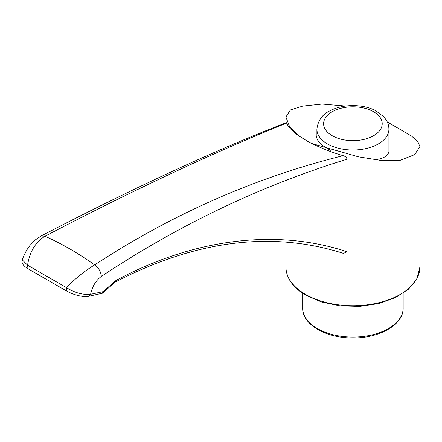 <?xml version="1.0" encoding="UTF-8"?>
<svg xmlns="http://www.w3.org/2000/svg" width="442" height="442" viewBox="0 0 442 442"><rect width="100%" height="100%" fill="white"/><g stroke="black" fill="none" stroke-linecap="round" stroke-linejoin="round"><path stroke-width="0.66" d="M94.627 264.918C172.75 213.845 255.581 177.43 343.119 155.672C345.307 156.264 346.622 157.44 347.058 159.197C261.189 185.607 179.275 224.685 101.317 276.438C100.931 271.753 98.704 267.913 94.627 264.918A300.914 173.734 -120 0 0 44.968 236.249C35.432 242.161 29.631 251.807 27.57 265.189L66.394 287.598C75.554 278.322 84.963 270.758 94.627 264.918M115.461 281.908L115.953 280.504C194.839 238.078 277.316 228.553 347.058 251.752L343.506 253.41C272.09 230.619 196.005 240.166 115.257 282.051L102.378 293.239L88.803 296.278C82.295 297.411 73.123 294.687 66.438 290.924L27.984 268.725C20.271 263.985 22.321 261.139 22.327 259.929L22.327 259.929C22.702 258.172 24.183 254.857 26.774 249.99L29.923 245.465L35.222 239.973L41.167 235.962C87.356 211.933 131.998 189.977 175.082 170.093C207.397 155.175 238.691 141.633 268.974 129.473L286.344 122.644L286.637 123.064C288.311 127.208 292.67 131.666 299.726 136.44L308.229 141.689L312.179 143.628C321.533 148.33 331.848 152.346 343.119 155.672M286.637 123.064C212.922 152.799 132.362 190.524 44.968 236.249L41.167 235.962M22.327 259.929L27.57 265.189L27.99 268.719M316.903 135.777L316.732 136.987C316.908 141.147 321.555 145.589 330.682 150.308M375.186 159.717C384.104 158.579 388.739 155.485 389.082 150.44L388.916 148.971M299.726 136.44L289.416 126.235L285.919 117.008L290.361 109.992L302.764 106.113L322.041 104.069L345.633 106.058M387.253 121.92L411.48 136.037L417.806 141.556L419.9 146.529L414.723 154.601L399.993 160.38L381.004 160.435L358.479 156.822L312.179 143.628M102.378 293.239L103.052 291.681L115.953 280.504M66.433 290.919L66.394 287.598C74.704 292.808 82.781 295.035 90.621 294.278L103.052 291.681M101.317 276.438C95.748 280.676 92.179 286.62 90.621 294.278L88.798 296.278M347.058 159.197L347.058 251.752M327.45 143.91A36.006 20.791 0 0 0 366.689 148.418A36.006 20.791 0 0 0 388.916 129.208C388.883 125.766 387.894 122.55 385.938 119.572L383.667 116.677L375.838 110.809C363.291 103.953 342.893 103.776 329.837 110.887C322.229 114.428 317.92 120.533 316.903 129.208A36.006 20.791 0 0 0 327.45 143.91M332.185 135.705A29.31 16.923 0 0 0 381.219 128.119A29.31 16.923 0 0 0 345.324 107.395A29.31 16.923 0 0 0 332.185 135.705M305.538 294.4A66.991 38.675 0 0 0 378.545 302.781A66.991 38.675 0 0 0 419.9 267.051L416.961 278.703L408.502 289.195L395.341 297.698L378.595 303.582L359.661 306.378L340.158 305.858L321.732 302.068L305.958 295.317C292.952 287.643 286.272 278.222 285.919 267.051A66.991 38.675 0 0 0 305.538 294.4M403.154 308.074A50.244 29.006 180 0 1 372.136 334.87A50.244 29.006 180 0 1 317.384 328.583A50.244 29.006 180 0 1 302.665 308.074C302.118 324.577 326.428 338.379 353.186 337.931C379.755 338.196 403.69 324.45 403.154 308.074L403.154 293.278M388.916 151.871L388.916 129.208M316.903 138.274L316.903 129.208M302.665 293.278L302.665 308.074M285.919 117.008L285.919 122.81M285.919 242.1L285.919 267.051M419.9 146.529L419.9 267.051"/></g></svg>
